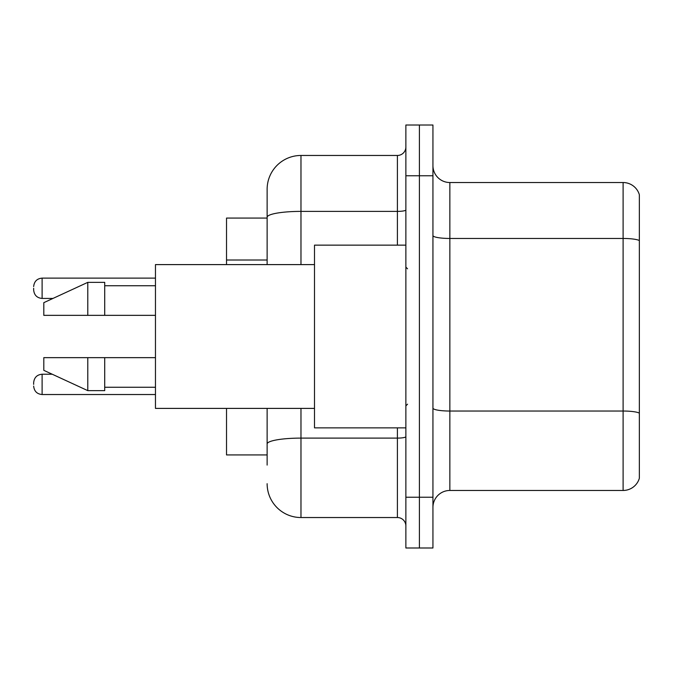 <?xml version="1.0" encoding="UTF-8"?>
<svg xmlns="http://www.w3.org/2000/svg" width="673" height="673" viewBox="0 0 673 673"><rect width="100%" height="100%" fill="white"/><g stroke="black" fill="none" stroke-linecap="round" stroke-linejoin="round"><path stroke-width="1.01" d="M267.131 249.86L267.131 207.915L267.131 218.069L226.523 218.069L226.523 264.598M267.131 454.931L226.523 454.931L226.523 408.402M432.941 507.383A16.918 16.918 0 0 1 449.858 490.466L623.105 490.466L623.105 182.534L449.858 182.534A16.918 16.918 0 0 1 432.941 165.617A16.918 16.918 0 0 0 449.858 182.534L449.858 490.466M419.405 497.229L419.405 547.99L432.941 547.99L432.941 497.229L419.405 497.229L419.405 547.99L405.869 547.99L405.869 497.229L419.405 497.229L419.405 175.771L419.405 497.229M405.869 497.229L405.869 125.01L419.405 125.01L419.405 175.771L419.405 125.01L432.941 125.01L432.941 497.229M639.35 194.716A16.918 16.918 0 0 0 623.105 182.534A16.918 16.918 0 0 1 639.35 194.716L639.35 478.284A16.918 16.918 0 0 1 623.105 490.466M267.131 465.085L267.131 408.402L267.131 465.085M300.974 408.402L300.974 517.537L397.406 517.537A8.463 8.463 0 0 1 405.869 525.992A8.463 8.463 0 0 0 397.406 517.537L397.406 427.86M267.131 264.598L267.131 189.306A33.835 33.835 0 0 1 300.974 155.463L397.406 155.463A8.463 8.463 0 0 0 405.869 147.008M267.131 189.306L267.131 207.915M300.974 517.537A33.835 33.835 0 0 1 267.131 483.694M405.869 245.14L314.501 245.14L314.501 427.86L405.869 427.86M314.501 264.598L155.463 264.598L155.463 408.402L314.501 408.402M87.793 315.351L43.804 315.351L43.804 302.665L87.793 282.357L87.793 315.351L155.463 315.351M87.793 282.357L104.71 282.357L104.71 315.351M155.463 357.649L104.71 357.649L104.71 390.643L87.793 390.643L87.793 357.649L43.804 357.649L43.804 370.335L87.793 390.643M43.804 357.649L55.001 357.649M104.71 357.649L87.793 357.649M33.65 384.384L33.65 382.693L33.65 384.384M33.65 288.28L33.65 289.97L33.65 288.28M267.131 260.014L226.523 260.014M639.35 240.581A16.918 2.936 180 0 0 623.105 238.461L449.858 238.461A16.918 2.936 0 0 1 432.941 235.525M639.35 413.146A16.918 2.936 180 0 0 623.105 411.035L449.858 411.035A16.918 2.936 -0 0 1 432.941 408.099M432.941 175.771L405.869 175.771M405.869 436.634A8.463 1.472 0 0 1 397.406 438.106L300.974 438.106A33.835 5.872 180 0 0 267.131 443.978M300.974 155.463L300.974 211.389L397.406 211.389L397.406 155.463M267.131 217.27A33.835 5.872 180 0 1 300.974 211.389L300.974 264.598M397.406 245.14L397.406 211.389A8.463 1.472 0 0 0 405.869 209.926M33.65 382.693C34.197 377.503 37.015 374.684 42.113 374.23L42.113 394.529L155.463 394.529M155.463 278.126L42.113 278.126L42.113 298.433C37.015 297.979 34.197 295.161 33.65 289.97M407.56 268.821L405.869 267.131M104.71 285.739L155.463 285.739M104.71 387.261L155.463 387.261M407.56 404.179L405.869 405.869M42.113 374.23L52.233 374.23M42.113 394.529C37.015 394.075 34.197 391.257 33.65 386.075M42.113 298.433L52.965 298.433M42.113 278.126C37.015 278.58 34.197 281.407 33.65 286.589"/></g></svg>
